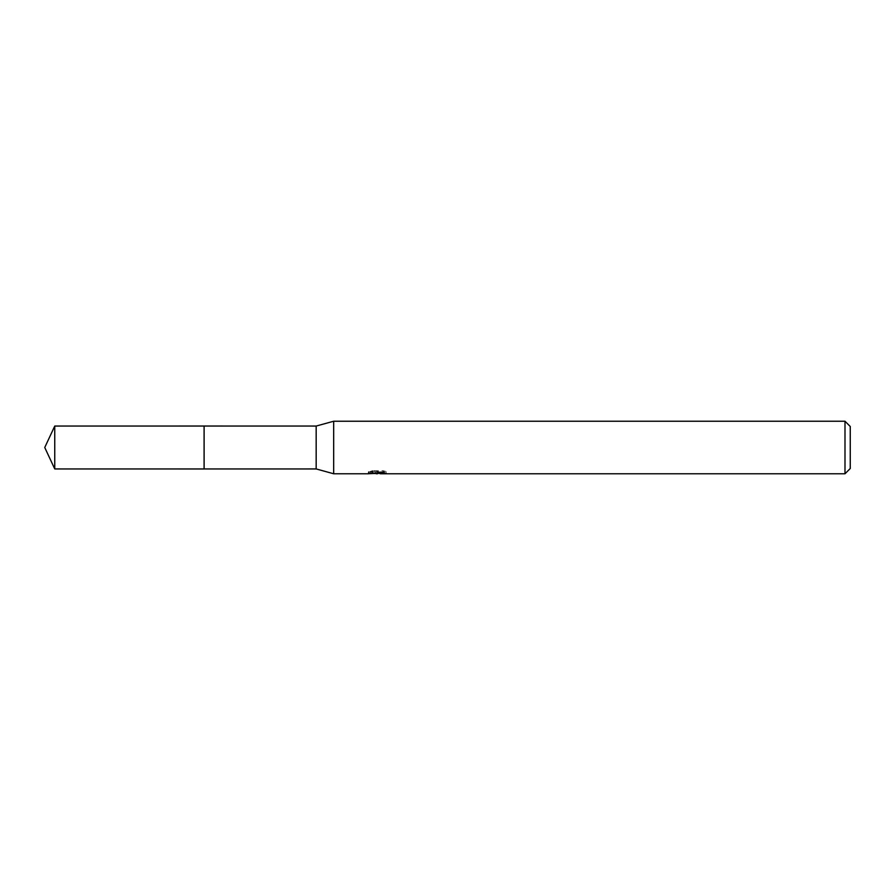 <?xml version="1.0" encoding="UTF-8"?>
<svg xmlns="http://www.w3.org/2000/svg" width="895" height="895" viewBox="0 0 895 895"><rect width="100%" height="100%" fill="white"/><g stroke="black" fill="none" stroke-linecap="round" stroke-linejoin="round"><path stroke-width="0.67" stroke-dasharray="4.47 3.36" d="M204.094 468.958L204.094 426.031M370.105 473.265L370.105 471.475L378.507 471.475L368.516 472.012L372.365 470.736L376.213 472.012L386.215 471.564L386.215 473.343M384.358 471.799L384.358 473.556L380.14 473.354M380.241 473.768L384.358 473.556M386.215 471.564L383.205 470.736L372.846 470.736L372.846 472.582M383.205 470.736L383.205 472.582M384.358 471.262L384.358 473.063M377.858 471.788L377.858 473.31M372.846 470.736L370.116 471.475M378.507 471.475L378.507 472.582M372.365 470.736L372.365 472.582L368.516 473.768L368.516 472.012L376.213 472.012M374.401 473.511L372.365 472.582M850.25 426.49L850.25 468.51M844.992 421.232L844.992 473.768M333.678 421.232L333.678 473.768M316.17 426.054L316.17 468.946M204.116 426.054L204.116 468.946M54.752 426.054L54.752 468.946M377.399 473.757L377.399 472.001M377.455 472.012L380.241 472.012M380.14 472.582L380.14 472.001"/><path stroke-width="1.34" d="M368.706 471.956L368.516 473.768L333.678 473.768L316.17 468.946L204.094 468.958L204.094 426.031L316.17 426.054L333.678 421.232L844.992 421.232L850.25 426.49L850.25 468.51L844.992 473.768L380.241 473.768L380.14 472.582M204.116 468.946L204.116 426.054M316.17 468.946L316.17 426.054M333.678 473.768L333.678 421.232M380.14 473.354L374.401 473.511M377.455 473.768L376.213 473.768M844.992 473.768L844.992 421.232M368.706 473.712L378.507 473.265L370.105 473.265M370.116 473.265L383.205 472.582L386.215 473.343L380.14 473.746M378.507 472.582L378.507 473.265M54.752 426.054L44.75 447.5L54.752 468.946L54.752 426.054L204.094 426.031M54.752 468.946L204.094 468.969"/></g></svg>
